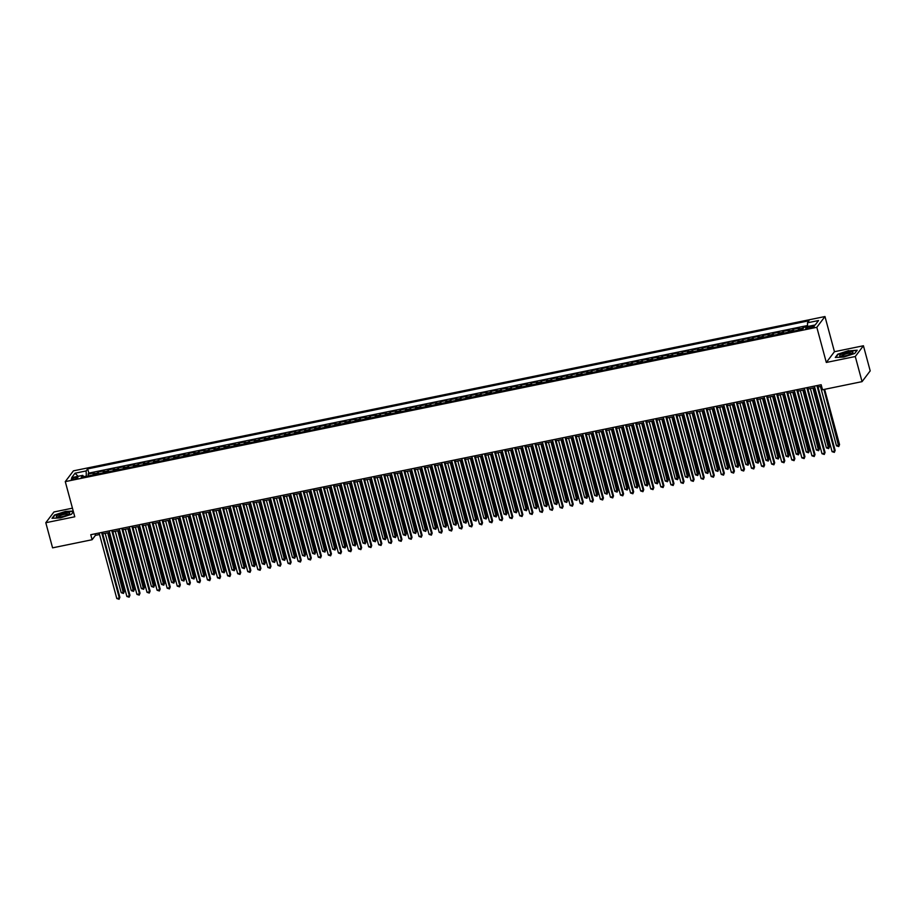 <?xml version="1.0" encoding="UTF-8"?>
<svg xmlns="http://www.w3.org/2000/svg" width="916" height="916" viewBox="0 0 916 916"><rect width="100%" height="100%" fill="white"/><g stroke="black" fill="none" stroke-linecap="round" stroke-linejoin="round"><path stroke-width="1.37" d="M73.887 479.24A3.412 0.744 -15.1 0 0 77.883 477.419A3.412 0.744 -15.1 0 0 75.295 477.373A3.412 0.744 -15.1 0 0 71.299 479.194A3.412 0.744 -15.1 0 0 73.887 479.24M72.444 508.174L53.941 511.975L45.8 522.727L52.578 547.848L92.115 539.73L95.424 535.368L99.523 534.532M824.972 316.535L73.417 470.858L65.276 481.621L816.82 327.298L824.972 316.535L834.453 351.71L826.312 362.461L855.281 356.519L863.422 345.756L834.453 351.71M863.422 345.756L870.2 370.877L862.059 381.64L855.281 356.519M807.591 326.336L803.355 327.207L803.561 327.962M798.237 330.161A4.259 1.122 -101.6 0 1 798.523 329.096L799.325 328.043L793.279 329.279L793.76 331.077M788.161 332.222A4.259 1.122 78.4 0 1 788.447 331.168L789.248 330.103L783.203 331.352L783.695 333.138M778.085 334.294A4.259 1.122 78.4 0 1 778.371 333.241L779.173 332.176L773.127 333.413L773.619 335.21M768.009 336.367A4.259 1.122 78.4 0 1 768.295 335.302L769.108 334.248L763.062 335.485L763.543 337.283M757.933 338.428A4.259 1.122 78.4 0 1 758.23 337.374L759.032 336.309L752.986 337.557L753.467 339.344M747.857 340.5A4.259 1.122 78.4 0 1 748.154 339.447L748.956 338.382L742.91 339.618L743.391 341.416M737.781 342.573A4.259 1.122 78.4 0 1 738.078 341.508L738.88 340.454L732.834 341.691L733.315 343.489M727.716 344.634A4.259 1.122 78.4 0 1 728.002 343.58L728.804 342.515L722.758 343.763L723.239 345.55M717.64 346.706A4.259 1.122 78.4 0 1 717.926 345.653L718.728 344.588L712.682 345.824L713.175 347.622M707.564 348.778A4.259 1.122 78.4 0 1 707.85 347.714L708.652 346.66L702.606 347.897L703.099 349.694M697.488 350.839A4.259 1.122 78.4 0 1 697.774 349.786L698.587 348.721L692.542 349.969L693.023 351.755M687.412 352.912A4.259 1.122 78.4 0 1 687.71 351.858L688.511 350.794L682.466 352.03L682.947 353.828M677.336 354.984A4.259 1.122 78.4 0 1 677.634 353.92L678.435 352.866L672.39 354.103L672.871 355.9M667.26 357.045A4.259 1.122 78.4 0 1 667.558 355.992L668.359 354.927L662.314 356.175L662.795 357.961M657.196 359.118A4.259 1.122 78.4 0 1 657.482 358.064L658.283 357L652.238 358.236L652.719 360.034M647.12 361.19A4.259 1.122 78.4 0 1 647.406 360.125L648.207 359.072L642.162 360.309L642.654 362.106M637.044 363.251A4.259 1.122 78.4 0 1 637.33 362.198L638.131 361.133L632.086 362.381L632.578 364.167M626.968 365.324A4.259 1.122 78.4 0 1 627.254 364.27L628.067 363.205L622.021 364.442L622.502 366.24M616.892 367.396A4.259 1.122 78.4 0 1 617.178 366.331L617.991 365.278L611.945 366.515L612.426 368.312M606.816 369.457A4.259 1.122 78.4 0 1 607.113 368.404L607.915 367.339L601.869 368.587L602.35 370.373M596.74 371.53A4.259 1.122 78.4 0 1 597.037 370.476L597.839 369.411L591.793 370.648L592.274 372.446M586.675 373.602A4.259 1.122 78.4 0 1 586.961 372.537L587.763 371.484L581.717 372.72L582.198 374.518M576.599 375.663A4.259 1.122 78.4 0 1 576.885 374.61L577.687 373.545L571.641 374.793L572.134 376.579M566.523 377.736A4.259 1.122 78.4 0 1 566.809 376.682L567.611 375.617L561.565 376.854L562.058 378.651M556.447 379.808A4.259 1.122 78.4 0 1 556.733 378.743L557.546 377.69L551.501 378.926L551.982 380.724M546.371 381.869A4.259 1.122 78.4 0 1 546.657 380.816L547.47 379.751L541.425 380.999L541.906 382.785M536.295 383.941A4.259 1.122 78.4 0 1 536.593 382.888L537.394 381.823L531.349 383.06L531.83 384.857M526.219 386.014A4.259 1.122 78.4 0 1 526.517 384.949L527.318 383.896L521.273 385.132L521.754 386.93M516.155 388.075A4.259 1.122 78.4 0 1 516.441 387.021L517.242 385.957L511.197 387.205L511.678 388.991M506.079 390.147A4.259 1.122 78.4 0 1 506.365 389.094L507.166 388.029L501.121 389.266L501.613 391.063M496.003 392.22A4.259 1.122 78.4 0 1 496.289 391.155L497.09 390.101L491.045 391.338L491.537 393.136M485.927 394.281A4.259 1.122 78.4 0 1 486.213 393.227L487.026 392.163L480.98 393.411L481.461 395.197M475.851 396.353A4.259 1.122 78.4 0 1 476.137 395.3L476.95 394.235L470.904 395.472L471.385 397.269M465.775 398.426A4.259 1.122 78.4 0 1 466.072 397.361L466.874 396.307L460.828 397.544L461.309 399.342M455.699 400.487A4.259 1.122 78.4 0 1 455.996 399.433L456.798 398.368L450.752 399.616L451.233 401.403M445.634 402.559A4.259 1.122 78.4 0 1 445.92 401.506L446.722 400.441L440.676 401.677L441.157 403.475M435.558 404.632A4.259 1.122 78.4 0 1 435.844 403.567L436.646 402.513L430.6 403.75L431.093 405.548M425.482 406.693A4.259 1.122 78.4 0 1 425.768 405.639L426.57 404.574L420.524 405.822L421.017 407.609M415.406 408.765A4.259 1.122 78.4 0 1 415.692 407.712L416.505 406.647L410.46 407.883L410.94 409.681M405.33 410.837A4.259 1.122 78.4 0 1 405.616 409.773L406.429 408.719L400.384 409.956L400.865 411.753M395.254 412.898A4.259 1.122 78.4 0 1 395.552 411.845L396.353 410.78L390.308 412.028L390.788 413.814M385.178 414.971A4.259 1.122 78.4 0 1 385.476 413.918L386.277 412.853L380.232 414.089L380.713 415.887M375.113 417.043A4.259 1.122 78.4 0 1 375.4 415.978L376.201 414.925L370.156 416.162L370.637 417.959M365.037 419.104A4.259 1.122 78.4 0 1 365.324 418.051L366.125 416.986L360.08 418.234L360.572 420.02M354.961 421.177A4.259 1.122 78.4 0 1 355.248 420.123L356.049 419.059L350.004 420.295L350.496 422.093M344.885 423.249A4.259 1.122 78.4 0 1 345.172 422.184L345.985 421.131L339.939 422.368L340.42 424.165M334.809 425.31A4.259 1.122 78.4 0 1 335.096 424.257L335.909 423.192L329.863 424.44L330.344 426.226M324.733 427.383A4.259 1.122 78.4 0 1 325.031 426.329L325.833 425.264L319.787 426.501L320.268 428.299M314.657 429.455A4.259 1.122 78.4 0 1 314.955 428.39L315.757 427.337L309.711 428.574L310.192 430.371M304.593 431.516A4.259 1.122 78.4 0 1 304.879 430.463L305.681 429.398L299.635 430.646L300.116 432.432M294.517 433.589A4.259 1.122 78.4 0 1 294.803 432.535L295.605 431.47L289.559 432.707L290.051 434.505M284.441 435.661A4.259 1.122 78.4 0 1 284.727 434.596L285.529 433.543L279.483 434.779L279.975 436.577M274.365 437.722A4.259 1.122 78.4 0 1 274.651 436.669L275.464 435.604L269.418 436.852L269.899 438.638M264.289 439.795A4.259 1.122 78.4 0 1 264.575 438.741L265.388 437.676L259.343 438.913L259.823 440.71M254.213 441.867A4.259 1.122 78.4 0 1 254.511 440.802L255.312 439.749L249.266 440.985L249.747 442.783M244.137 443.928A4.259 1.122 78.4 0 1 244.435 442.875L245.236 441.81L239.191 443.058L239.671 444.844M234.072 446A4.259 1.122 78.4 0 1 234.359 444.947L235.16 443.882L229.114 445.119L229.595 446.916M223.996 448.073A4.259 1.122 78.4 0 1 224.283 447.008L225.084 445.955L219.039 447.191L219.531 448.989M213.92 450.134A4.259 1.122 78.4 0 1 214.207 449.08L215.008 448.016L208.963 449.264L209.455 451.05M203.844 452.206A4.259 1.122 78.4 0 1 204.131 451.153L204.944 450.088L198.898 451.325L199.379 453.122M193.768 454.279A4.259 1.122 78.4 0 1 194.055 453.214L194.868 452.16L188.822 453.397L189.303 455.195M183.692 456.34A4.259 1.122 78.4 0 1 183.99 455.286L184.792 454.221L178.746 455.47L179.227 457.256M173.616 458.412A4.259 1.122 78.4 0 1 173.914 457.359L174.716 456.294L168.67 457.531L169.151 459.328M163.552 460.485A4.259 1.122 78.4 0 1 163.838 459.42L164.64 458.366L158.594 459.603L159.075 461.401M153.476 462.546A4.259 1.122 78.4 0 1 153.762 461.492L154.564 460.427L148.518 461.675L149.01 463.462M143.4 464.618A4.259 1.122 78.4 0 1 143.686 463.565L144.488 462.5L138.442 463.736L138.934 465.534M133.324 466.691A4.259 1.122 78.4 0 1 133.61 465.626L134.423 464.572L128.377 465.809L128.858 467.607M123.248 468.752A4.259 1.122 78.4 0 1 123.534 467.698L124.347 466.633L118.301 467.881L118.782 469.668M113.172 470.824A4.259 1.122 78.4 0 1 113.469 469.771L114.271 468.706L108.225 469.942L108.706 471.74M103.096 472.896A4.259 1.122 78.4 0 1 103.394 471.832L104.195 470.778L98.149 472.015L98.63 473.812M862.059 381.64L822.511 389.758L821.16 384.731L90.764 534.704L92.115 539.73M811.805 326.165L809.595 326.623A3.309 0.721 -15.1 0 0 805.714 328.386A3.309 0.721 -15.1 0 0 808.233 328.42L810.442 327.962A3.309 0.721 -15.1 0 0 814.313 326.21A3.309 0.721 -15.1 0 0 811.805 326.165L812.171 327.504M83.825 476.847L82.784 475.347L81.249 477.385L802.565 329.268L804.111 327.23L815.194 324.951L818.538 320.531L807.454 322.81L809 320.772L87.673 468.889L86.138 470.927L86.333 476.102L83.688 476.652M82.784 475.347L71.7 477.625L75.055 473.206L86.138 470.927M802.267 329.325A4.259 1.122 -101.6 0 1 802.553 328.272L803.355 327.207M807.568 325.524L88.818 473.114L88.073 474.087L88.554 475.873M93.031 474.957A4.259 1.122 78.4 0 1 93.317 473.904L94.119 472.839L88.073 474.087M97.062 474.133A4.259 1.122 -101.6 0 1 97.348 473.08L98.149 472.015M107.126 472.061A4.259 1.122 -101.6 0 1 107.424 471.007L108.225 469.942M117.202 470A4.259 1.122 -101.6 0 1 117.5 468.935L118.301 467.881M127.278 467.927A4.259 1.122 -101.6 0 1 127.564 466.874L128.377 465.809M137.354 465.855A4.259 1.122 -101.6 0 1 137.64 464.801L138.442 463.736M147.43 463.794A4.259 1.122 -101.6 0 1 147.716 462.729L148.518 461.675M157.506 461.721A4.259 1.122 -101.6 0 1 157.792 460.668L158.594 459.603M167.582 459.649A4.259 1.122 -101.6 0 1 167.868 458.595L168.67 457.531M177.647 457.588A4.259 1.122 -101.6 0 1 177.944 456.523L178.746 455.47M187.723 455.515A4.259 1.122 -101.6 0 1 188.02 454.462L188.822 453.397M197.799 453.443A4.259 1.122 -101.6 0 1 198.085 452.39L198.898 451.325M207.875 451.382A4.259 1.122 -101.6 0 1 208.161 450.317L208.963 449.264M217.951 449.309A4.259 1.122 -101.6 0 1 218.237 448.256L219.039 447.191M228.027 447.237A4.259 1.122 -101.6 0 1 228.313 446.184L229.114 445.119M238.103 445.176A4.259 1.122 -101.6 0 1 238.389 444.111L239.191 443.058M248.167 443.104A4.259 1.122 -101.6 0 1 248.465 442.05L249.266 440.985M258.243 441.031A4.259 1.122 -101.6 0 1 258.541 439.978L259.343 438.913M268.319 438.97A4.259 1.122 -101.6 0 1 268.606 437.905L269.418 436.852M278.395 436.898A4.259 1.122 -101.6 0 1 278.682 435.844L279.483 434.779M288.471 434.825A4.259 1.122 -101.6 0 1 288.758 433.772L289.559 432.707M298.547 432.764A4.259 1.122 -101.6 0 1 298.834 431.699L299.635 430.646M308.623 430.692A4.259 1.122 -101.6 0 1 308.91 429.638L309.711 428.574M318.688 428.619A4.259 1.122 -101.6 0 1 318.986 427.566L319.787 426.501M328.764 426.558A4.259 1.122 -101.6 0 1 329.062 425.493L329.863 424.44M338.84 424.486A4.259 1.122 -101.6 0 1 339.126 423.432L339.939 422.368M348.916 422.413A4.259 1.122 -101.6 0 1 349.202 421.36L350.004 420.295M358.992 420.352A4.259 1.122 -101.6 0 1 359.278 419.288L360.08 418.234M369.068 418.28A4.259 1.122 -101.6 0 1 369.354 417.227L370.156 416.162M379.144 416.207A4.259 1.122 -101.6 0 1 379.43 415.154L380.232 414.089M389.208 414.147A4.259 1.122 -101.6 0 1 389.506 413.082L390.308 412.028M399.284 412.074A4.259 1.122 -101.6 0 1 399.582 411.021L400.384 409.956M409.36 410.002A4.259 1.122 -101.6 0 1 409.647 408.948L410.46 407.883M419.436 407.941A4.259 1.122 -101.6 0 1 419.723 406.876L420.524 405.822M429.512 405.868A4.259 1.122 -101.6 0 1 429.799 404.815L430.6 403.75M439.588 403.796A4.259 1.122 -101.6 0 1 439.875 402.742L440.676 401.677M449.664 401.735A4.259 1.122 -101.6 0 1 449.951 400.67L450.752 399.616M459.729 399.662A4.259 1.122 -101.6 0 1 460.027 398.609L460.828 397.544M469.805 397.59A4.259 1.122 -101.6 0 1 470.103 396.536L470.904 395.472M479.881 395.529A4.259 1.122 -101.6 0 1 480.167 394.464L480.98 393.411M489.957 393.456A4.259 1.122 -101.6 0 1 490.243 392.403L491.045 391.338M500.033 391.384A4.259 1.122 -101.6 0 1 500.319 390.33L501.121 389.266M510.109 389.323A4.259 1.122 -101.6 0 1 510.395 388.258L511.197 387.205M520.185 387.25A4.259 1.122 -101.6 0 1 520.471 386.197L521.273 385.132M530.25 385.178A4.259 1.122 -101.6 0 1 530.547 384.125L531.349 383.06M540.326 383.117A4.259 1.122 -101.6 0 1 540.623 382.052L541.425 380.999M550.401 381.045A4.259 1.122 -101.6 0 1 550.688 379.991L551.501 378.926M560.477 378.972A4.259 1.122 -101.6 0 1 560.764 377.919L561.565 376.854M570.553 376.911A4.259 1.122 -101.6 0 1 570.84 375.846L571.641 374.793M580.63 374.839A4.259 1.122 -101.6 0 1 580.916 373.785L581.717 372.72M590.706 372.766A4.259 1.122 -101.6 0 1 590.992 371.713L591.793 370.648M600.77 370.705A4.259 1.122 -101.6 0 1 601.068 369.64L601.869 368.587M610.846 368.633A4.259 1.122 -101.6 0 1 611.144 367.579L611.945 366.515M620.922 366.56A4.259 1.122 -101.6 0 1 621.208 365.507L622.021 364.442M630.998 364.499A4.259 1.122 -101.6 0 1 631.284 363.434L632.086 362.381M641.074 362.427A4.259 1.122 -101.6 0 1 641.36 361.373L642.162 360.309M651.15 360.354A4.259 1.122 -101.6 0 1 651.436 359.301L652.238 358.236M661.226 358.293A4.259 1.122 -101.6 0 1 661.512 357.229L662.314 356.175M671.291 356.221A4.259 1.122 -101.6 0 1 671.588 355.168L672.39 354.103M681.367 354.149A4.259 1.122 -101.6 0 1 681.664 353.095L682.466 352.03M691.443 352.087A4.259 1.122 -101.6 0 1 691.729 351.023L692.542 349.969M701.519 350.015A4.259 1.122 -101.6 0 1 701.805 348.962L702.606 347.897M711.595 347.943A4.259 1.122 -101.6 0 1 711.881 346.889L712.682 345.824M721.671 345.882A4.259 1.122 -101.6 0 1 721.957 344.817L722.758 343.763M731.747 343.809A4.259 1.122 -101.6 0 1 732.033 342.756L732.834 341.691M741.811 341.737A4.259 1.122 -101.6 0 1 742.109 340.683L742.91 339.618M751.887 339.676A4.259 1.122 -101.6 0 1 752.185 338.611L752.986 337.557M761.963 337.603A4.259 1.122 -101.6 0 1 762.249 336.55L763.062 335.485M772.039 335.531A4.259 1.122 -101.6 0 1 772.325 334.477L773.127 333.413M782.115 333.47A4.259 1.122 -101.6 0 1 782.401 332.405L783.203 331.352M792.191 331.397A4.259 1.122 -101.6 0 1 792.477 330.344L793.279 329.279M45.8 522.727L74.769 516.784L65.276 481.621M826.312 362.461L816.82 327.298M102.752 533.868L109.599 532.459M112.828 531.795L119.675 530.387M122.904 529.734L129.751 528.326M132.98 527.662L139.827 526.253M143.045 525.589L149.903 524.181M153.121 523.528L159.968 522.12M163.197 521.456L170.044 520.048M173.273 519.383L180.12 517.975M183.349 517.322L190.196 515.914M193.425 515.25L200.272 513.842M203.501 513.178L210.348 511.769M213.565 511.117L220.424 509.708M223.641 509.044L230.489 507.636M233.717 506.972L240.565 505.563M243.793 504.899L250.641 503.502M253.869 502.838L260.716 501.43M263.945 500.766L270.793 499.357M274.021 498.693L280.869 497.296M284.086 496.632L290.945 495.224M294.162 494.56L301.009 493.151M304.238 492.487L311.085 491.09M314.314 490.426L321.161 489.018M324.39 488.354L331.237 486.946M334.466 486.281L341.313 484.885M344.542 484.22L351.389 482.812M354.606 482.148L361.465 480.74M364.683 480.076L371.53 478.679M374.759 478.015L381.606 476.606M384.835 475.942L391.682 474.534M394.91 473.87L401.758 472.473M404.986 471.809L411.834 470.4M415.062 469.736L421.91 468.328M425.127 467.664L431.986 466.267M435.203 465.603L442.05 464.194M445.279 463.53L452.126 462.122M455.355 461.458L462.202 460.061M465.431 459.397L472.278 457.989M475.507 457.324L482.354 455.916M485.583 455.252L492.43 453.855M495.648 453.191L502.506 451.783M505.724 451.119L512.571 449.71M515.8 449.046L522.647 447.649M525.876 446.985L532.723 445.577M535.952 444.913L542.799 443.504M546.028 442.84L552.875 441.443M556.104 440.779L562.951 439.371M566.168 438.707L573.027 437.298M576.244 436.634L583.091 435.237M586.32 434.573L593.167 433.165M596.396 432.501L603.243 431.093M606.472 430.428L613.319 429.031M616.548 428.367L623.395 426.959M626.624 426.295L633.471 424.887M636.689 424.223L643.547 422.826M646.765 422.161L653.612 420.753M656.841 420.089L663.688 418.681M666.917 418.017L673.764 416.62M676.993 415.956L683.84 414.547M687.069 413.883L693.916 412.475M697.145 411.811L703.992 410.414M707.209 409.75L714.068 408.341M717.285 407.677L724.132 406.269M727.361 405.605L734.208 404.208M737.437 403.544L744.284 402.135M747.513 401.471L754.36 400.063M757.589 399.399L764.436 398.002M767.665 397.338L774.512 395.93M777.73 395.265L784.588 393.857M787.806 393.193L794.653 391.796M797.882 391.132L804.729 389.724M807.958 389.06L814.805 387.651M818.034 386.987L821.572 386.266M95.012 533.833L95.424 535.368M807.603 326.508L807.454 322.81M88.818 473.114L87.673 468.889M75.055 473.206L78.078 476.309M848.708 350.588L837.762 354.206L835.3 357.446L843.796 357.068L854.743 353.45L857.204 350.21L848.788 350.885M73.223 511.082L65.425 511.426L54.479 515.044L52.017 518.284L60.513 517.906L71.459 514.288L73.406 511.735M816.912 385.602L834.591 451.141L832.072 451.657L814.393 386.117M817.622 385.453L835.14 450.409L834.35 452.378L832.072 451.657M835.14 450.409L834.35 452.378M820.461 386.495L836.48 445.84L839.548 444.592L824.629 389.323M839.548 444.592L838.758 446.561L823.931 389.46M838.758 446.561L836.48 445.84M844.873 355.923A6.927 1.511 -15.1 0 0 852.636 352.923A6.927 1.511 -15.1 0 0 847.735 352.133A6.927 1.511 -15.1 0 0 841.037 354.412A6.927 1.511 -15.1 0 0 840.281 356.255A6.927 1.511 -15.1 0 0 844.873 355.923M851.628 353.61A5.244 1.145 -15.1 0 0 851.617 353.576A5.244 1.145 -15.1 0 0 847.632 353.519A5.244 1.145 -15.1 0 0 841.483 356.313A5.244 1.145 -15.1 0 0 841.495 356.347M835.781 357.423L838.071 354.389L848.685 350.885L856.918 350.53L854.685 353.473M67.979 514.643A6.927 1.511 -15.1 0 0 69.353 513.761A6.927 1.511 -15.1 0 0 66.456 512.651A6.927 1.511 -15.1 0 0 58.063 515.09A6.927 1.511 -15.1 0 0 56.998 517.093A6.927 1.511 -15.1 0 0 67.979 514.643M68.345 514.448A5.244 1.145 -15.1 0 0 68.334 514.414A5.244 1.145 -15.1 0 0 64.967 514.231A5.244 1.145 -15.1 0 0 59.517 515.948A5.244 1.145 -15.1 0 0 58.2 517.151A5.244 1.145 -15.1 0 0 58.212 517.185M52.498 518.261L54.788 515.227L65.402 511.723L73.303 511.38M73.383 511.689L71.402 514.311M806.836 387.674L824.514 453.202L821.995 453.718L804.317 388.189M807.546 387.525L825.064 452.481L824.285 454.45L821.995 453.718M825.064 452.481L824.285 454.45M796.76 389.735L814.45 455.275L811.931 455.79L794.241 390.262M797.47 389.598L815 454.542L814.21 456.523L811.931 455.79M815 454.542L814.21 456.523M786.684 391.808L804.374 457.347L801.855 457.863L784.165 392.323M787.394 391.659L804.924 456.615L804.133 458.584L801.855 457.863M804.924 456.615L804.133 458.584M776.619 393.88L794.298 459.408L791.779 459.924L774.1 394.395M777.318 393.731L794.848 458.687L794.058 460.656L791.779 459.924M794.848 458.687L794.058 460.656M810.385 388.567L826.404 447.913L829.472 446.665L813.614 387.903M829.472 446.665L828.682 448.634L812.904 388.04M828.682 448.634L826.404 447.913M800.321 390.628L816.328 449.974L818.847 449.458L819.396 448.737L803.538 389.964M819.396 448.737L818.606 450.706L802.84 390.113M818.606 450.706L816.328 449.974M790.245 392.701L806.252 452.046L808.771 451.531L809.32 450.798L793.474 392.037M809.32 450.798L808.53 452.767L792.764 392.185M808.53 452.767L806.252 452.046M780.169 394.773L796.176 454.118L799.244 452.87L783.398 394.109M799.244 452.87L798.466 454.84L782.688 394.246M798.466 454.84L796.176 454.118M766.543 395.941L784.222 461.481L781.703 461.996L764.024 396.468M767.242 395.804L784.772 460.748L783.982 462.729L781.703 461.996M784.772 460.748L783.982 462.729M770.093 396.834L786.111 456.179L788.63 455.664L789.18 454.943L773.322 396.17M789.18 454.943L788.39 456.912L772.612 396.319M788.39 456.912L786.111 456.179M756.467 398.013L774.146 463.553L771.627 464.069L753.948 398.529M757.177 397.865L774.696 462.82L773.905 464.79L771.627 464.069M774.696 462.82L773.905 464.79M760.017 398.907L776.035 458.252L778.554 457.737L779.104 457.004L763.246 398.242M779.104 457.004L778.314 458.973L762.536 398.391M778.314 458.973L776.035 458.252M746.391 400.086L764.07 465.614L761.551 466.13L743.872 400.601M747.101 399.937L764.62 464.893L763.83 466.862L761.551 466.13M764.62 464.893L763.83 466.862M749.941 400.979L765.959 460.324L769.028 459.076L753.17 400.315M769.028 459.076L768.238 461.046L752.46 400.452M768.238 461.046L765.959 460.324M736.315 402.147L753.994 467.687L751.475 468.202L733.796 402.674M737.025 402.01L754.544 466.954L753.765 468.935L751.475 468.202M754.544 466.954L753.765 468.935M739.865 403.04L755.883 462.385L758.402 461.87L758.952 461.149L743.094 402.376M758.952 461.149L758.162 463.118L742.384 402.525M758.162 463.118L755.883 462.385M726.239 404.219L743.929 469.759L741.41 470.274L723.72 404.735M726.949 404.07L744.479 469.026L743.689 470.996L741.41 470.274M744.479 469.026L743.689 470.996M729.8 405.112L745.807 464.458L748.326 463.943L748.876 463.21L733.018 404.448M748.876 463.21L748.086 465.179L732.319 404.597M748.086 465.179L745.807 464.458M716.163 406.292L733.853 471.82L731.334 472.335L713.644 406.807M716.873 406.143L734.403 471.099L733.613 473.068L731.334 472.335M734.403 471.099L733.613 473.068M719.724 407.185L735.731 466.53L738.8 465.282L722.953 406.521M738.8 465.282L738.01 467.252L722.243 406.658M738.01 467.252L735.731 466.53M706.099 408.353L723.777 473.893L721.258 474.408L703.58 408.88M706.797 408.215L724.327 473.16L723.537 475.141L721.258 474.408M724.327 473.16L723.537 475.141M709.648 409.246L725.655 468.591L728.174 468.076L728.724 467.355L712.877 408.582M728.724 467.355L727.945 469.324L712.167 408.731M727.945 469.324L725.655 468.591M696.023 410.425L713.701 475.965L711.182 476.48L693.504 410.94M696.721 410.276L714.251 475.232L713.461 477.202L711.182 476.48M714.251 475.232L713.461 477.202M699.572 411.318L715.591 470.664L718.11 470.148L718.659 469.416L702.801 410.654M718.659 469.416L717.869 471.385L702.091 410.803M717.869 471.385L715.591 470.664M685.947 412.498L703.625 478.026L701.106 478.541L683.428 413.013M686.657 412.349L704.175 477.305L703.385 479.274L701.106 478.541M704.175 477.305L703.385 479.274M689.496 413.391L705.515 472.736L708.583 471.488L692.725 412.727M708.583 471.488L707.793 473.457L692.015 412.864M707.793 473.457L705.515 472.736M675.871 414.559L693.549 480.099L691.03 480.614L673.352 415.085M676.581 414.421L694.099 479.366L693.309 481.347L691.03 480.614M694.099 479.366L693.309 481.347M679.42 415.452L695.439 474.797L697.958 474.282L698.507 473.561L682.649 414.788M698.507 473.561L697.717 475.53L681.939 414.937M697.717 475.53L695.439 474.797M665.795 416.631L683.473 482.171L680.954 482.686L663.276 417.146M666.505 416.482L684.023 481.438L683.244 483.408L680.954 482.686M684.023 481.438L683.244 483.408M669.344 417.524L685.363 476.87L687.882 476.354L688.431 475.622L672.573 416.86M688.431 475.622L687.641 477.591L671.863 417.009M687.641 477.591L685.363 476.87M655.719 418.704L673.409 484.232L670.89 484.747L653.2 419.219M656.428 418.555L673.958 483.511L673.168 485.48L670.89 484.747M673.958 483.511L673.168 485.48M659.28 419.597L675.287 478.942L678.355 477.694L662.497 418.933M678.355 477.694L677.565 479.663L661.799 419.07M677.565 479.663L675.287 478.942M645.643 420.765L663.333 486.304L660.814 486.82L643.124 421.291M646.352 420.627L663.882 485.572L663.092 487.552L660.814 486.82M663.882 485.572L663.092 487.552M649.204 421.658L665.211 481.003L667.73 480.488L668.279 479.766L652.432 420.994M668.279 479.766L667.489 481.736L651.723 421.142M667.489 481.736L665.211 481.003M635.567 422.837L653.257 488.377L650.738 488.892L633.059 423.352M636.277 422.688L653.806 487.644L653.016 489.613L650.738 488.892M653.806 487.644L653.016 489.613M639.128 423.73L655.135 483.075L657.654 482.56L658.203 481.827L642.356 423.066M658.203 481.827L657.425 483.797L641.647 423.215M657.425 483.797L655.135 483.075M625.502 424.91L643.181 490.438L640.662 490.953L622.983 425.425M626.201 424.761L643.73 489.716L642.94 491.686L640.662 490.953M643.73 489.716L642.94 491.686M629.052 425.803L645.07 485.148L648.139 483.9L632.28 425.139M648.139 483.9L647.349 485.869L631.571 425.276M647.349 485.869L645.07 485.148M615.426 426.97L633.105 492.51L630.586 493.026L612.907 427.497M616.136 426.833L633.654 491.778L632.864 493.758L630.586 493.026M633.654 491.778L632.864 493.758M618.976 427.864L634.994 487.209L637.513 486.694L638.063 485.972L622.204 427.2M638.063 485.972L637.273 487.942L621.495 427.348M637.273 487.942L634.994 487.209M605.35 429.043L623.029 494.583L620.51 495.098L602.831 429.558M606.06 428.894L623.578 493.85L622.788 495.819L620.51 495.098M623.578 493.85L622.788 495.819M608.9 429.936L624.918 489.281L627.437 488.766L627.987 488.033L612.128 429.272M627.987 488.033L627.197 490.003L611.419 429.421M627.197 490.003L624.918 489.281M595.274 431.115L612.953 496.644L610.434 497.159L592.755 431.631M595.984 430.967L613.502 495.922L612.724 497.892L610.434 497.159M613.502 495.922L612.724 497.892M598.824 432.009L614.842 491.354L617.911 490.106L602.052 431.344M617.911 490.106L617.121 492.075L601.343 431.482M617.121 492.075L614.842 491.354M585.198 433.176L602.888 498.716L600.369 499.231L582.679 433.703M585.908 433.039L603.438 497.983L602.648 499.964L600.369 499.231M603.438 497.983L602.648 499.964M588.759 434.07L604.766 493.415L607.285 492.9L607.835 492.178L591.976 433.405M607.835 492.178L607.045 494.148L591.278 433.554M607.045 494.148L604.766 493.415M575.122 435.249L592.812 500.789L590.293 501.304L572.603 435.764M575.832 435.1L593.362 500.056L592.572 502.025L590.293 501.304M593.362 500.056L592.572 502.025M578.683 436.142L594.69 495.487L597.209 494.972L597.759 494.239L581.912 435.478M597.759 494.239L596.969 496.209L581.202 435.627M596.969 496.209L594.69 495.487M565.046 437.321L582.736 502.85L580.217 503.365L562.538 437.837M565.756 437.172L583.286 502.128L582.496 504.098L580.217 503.365M583.286 502.128L582.496 504.098M568.607 438.214L584.614 497.56L587.683 496.312L571.836 437.55M587.683 496.312L586.904 498.281L571.126 437.688M586.904 498.281L584.614 497.56M554.981 439.382L572.66 504.922L570.141 505.437L552.462 439.909M555.68 439.245L573.21 504.189L572.42 506.17L570.141 505.437M573.21 504.189L572.42 506.17M558.531 440.275L574.55 499.621L577.069 499.106L577.618 498.384L561.76 439.611M577.618 498.384L576.828 500.354L561.05 439.76M576.828 500.354L574.55 499.621M544.905 441.455L562.584 506.995L560.065 507.51L542.386 441.97M545.615 441.306L563.134 506.262L562.344 508.231L560.065 507.51M563.134 506.262L562.344 508.231M548.455 442.348L564.474 501.693L566.993 501.178L567.542 500.445L551.684 441.684M567.542 500.445L566.752 502.415L550.974 441.833M566.752 502.415L564.474 501.693M534.83 443.527L552.508 509.056L549.989 509.571L532.31 444.042M535.539 443.378L553.058 508.334L552.268 510.304L549.989 509.571M553.058 508.334L552.268 510.304M538.379 444.42L554.398 503.766L557.466 502.518L541.608 443.756M557.466 502.518L556.676 504.487L540.898 443.894M556.676 504.487L554.398 503.766M524.754 445.588L542.432 511.128L539.913 511.643L522.235 446.115M525.463 445.451L542.982 510.395L542.203 512.376L539.913 511.643M542.982 510.395L542.203 512.376M528.303 446.481L544.322 505.827L546.841 505.311L547.39 504.59L531.532 445.817M547.39 504.59L546.6 506.559L530.822 445.966M546.6 506.559L544.322 505.827M514.678 447.661L532.368 513.2L529.849 513.716L512.159 448.176M515.387 447.512L532.917 512.468L532.127 514.437L529.849 513.716M532.917 512.468L532.127 514.437M518.238 448.554L534.246 507.899L536.765 507.384L537.314 506.651L521.456 447.89M537.314 506.651L536.524 508.62L520.757 448.038M536.524 508.62L534.246 507.899M504.601 449.733L522.292 515.261L519.773 515.777L502.082 450.248M505.311 449.584L522.841 514.54L522.051 516.51L519.773 515.777M522.841 514.54L522.051 516.51M508.162 450.626L524.17 509.972L527.238 508.724L511.38 449.962M527.238 508.724L526.448 510.693L510.681 450.1M526.448 510.693L524.17 509.972M494.525 451.794L512.216 517.334L509.697 517.849L492.018 452.321M495.235 451.657L512.765 516.601L511.975 518.582L509.697 517.849M512.765 516.601L511.975 518.582M498.086 452.687L514.094 512.033L516.613 511.517L517.162 510.796L501.315 452.023M517.162 510.796L516.384 512.765L500.605 452.172M516.384 512.765L514.094 512.033M484.461 453.867L502.14 519.406L499.621 519.922L481.942 454.382M485.159 453.718L502.689 518.674L501.899 520.643L499.621 519.922M502.689 518.674L501.899 520.643M488.01 454.76L504.029 514.105L506.548 513.59L507.098 512.857L491.239 454.096M507.098 512.857L506.308 514.826L490.529 454.244M506.308 514.826L504.029 514.105M474.385 455.939L492.064 521.467L489.545 521.983L471.866 456.454M475.095 455.79L492.613 520.746L491.823 522.715L489.545 521.983M492.613 520.746L491.823 522.715M477.934 456.832L493.953 516.177L497.022 514.929L481.163 456.168M497.022 514.929L496.232 516.899L480.453 456.305M496.232 516.899L493.953 516.177M464.309 458L481.988 523.54L479.469 524.055L461.79 458.527M465.019 457.863L482.537 522.807L481.747 524.788L479.469 524.055M482.537 522.807L481.747 524.788M467.858 458.893L483.877 518.238L486.396 517.723L486.946 517.002L471.087 458.229M486.946 517.002L486.156 518.971L470.377 458.378M486.156 518.971L483.877 518.238M454.233 460.072L471.912 525.612L469.393 526.128L451.714 460.588M454.943 459.924L472.461 524.879L471.683 526.849L469.393 526.128M472.461 524.879L471.683 526.849M457.782 460.966L473.801 520.311L476.32 519.796L476.87 519.063L461.011 460.301M476.87 519.063L476.08 521.032L460.301 460.45M476.08 521.032L473.801 520.311M444.157 462.145L461.847 527.673L459.328 528.188L441.638 462.66M444.867 461.996L462.397 526.952L461.607 528.921L459.328 528.188M462.397 526.952L461.607 528.921M447.718 463.038L463.725 522.383L466.794 521.135L450.935 462.374M466.794 521.135L466.004 523.105L450.237 462.511M466.004 523.105L463.725 522.383M434.081 464.206L451.771 529.746L449.252 530.261L431.562 464.733M434.791 464.069L452.321 529.013L451.531 530.994L449.252 530.261M452.321 529.013L451.531 530.994M437.642 465.099L453.649 524.444L456.168 523.929L456.718 523.208L440.859 464.435M456.718 523.208L455.928 525.177L440.161 464.584M455.928 525.177L453.649 524.444M424.005 466.278L441.695 531.818L439.176 532.333L421.497 466.794M424.715 466.13L442.245 531.085L441.455 533.055L439.176 532.333M442.245 531.085L441.455 533.055M427.566 467.171L443.573 526.517L446.092 526.002L446.642 525.269L430.795 466.507M446.642 525.269L445.863 527.238L430.085 466.656M445.863 527.238L443.573 526.517M413.94 468.351L431.619 533.879L429.1 534.394L411.421 468.866M414.639 468.202L432.169 533.158L431.379 535.127L429.1 534.394M432.169 533.158L431.379 535.127M417.49 469.244L433.508 528.589L436.577 527.341L420.719 468.58M436.577 527.341L435.787 529.311L420.009 468.717M435.787 529.311L433.508 528.589M403.864 470.412L421.543 535.952L419.024 536.467L401.345 470.939M404.574 470.274L422.093 535.219L421.303 537.2L419.024 536.467M422.093 535.219L421.303 537.2M407.414 471.305L423.432 530.65L425.951 530.135L426.501 529.414L410.643 470.641M426.501 529.414L425.711 531.383L409.933 470.79M425.711 531.383L423.432 530.65M393.788 472.484L411.467 538.024L408.948 538.539L391.269 473M394.498 472.335L412.017 537.291L411.227 539.261L408.948 538.539M412.017 537.291L411.227 539.261M397.338 473.377L413.356 532.723L415.875 532.207L416.425 531.475L400.567 472.713M416.425 531.475L415.635 533.444L399.857 472.862M415.635 533.444L413.356 532.723M383.712 474.557L401.391 540.085L398.872 540.6L381.193 475.072M384.422 474.408L401.941 539.364L401.162 541.333L398.872 540.6M401.941 539.364L401.162 541.333M387.262 475.45L403.28 534.795L406.349 533.547L390.491 474.786M406.349 533.547L405.559 535.516L389.781 474.923M405.559 535.516L403.28 534.795M373.636 476.618L391.327 542.158L388.808 542.673L371.117 477.144M374.346 476.48L391.876 541.425L391.086 543.406L388.808 542.673M391.876 541.425L391.086 543.406M377.197 477.511L393.204 536.856L395.723 536.341L396.273 535.62L380.415 476.847M396.273 535.62L395.483 537.589L379.716 476.996M395.483 537.589L393.204 536.856M363.56 478.69L381.251 544.23L378.732 544.745L361.041 479.205M364.27 478.541L381.8 543.497L381.01 545.467L378.732 544.745M381.8 543.497L381.01 545.467M367.121 479.583L383.128 538.929L385.647 538.413L386.197 537.681L370.339 478.919M386.197 537.681L385.407 539.65L369.64 479.068M385.407 539.65L383.128 538.929M353.484 480.763L371.175 546.291L368.656 546.806L350.977 481.278M354.194 480.614L371.724 545.57L370.934 547.539L368.656 546.806M371.724 545.57L370.934 547.539M357.045 481.656L373.052 541.001L376.121 539.753L360.274 480.992M376.121 539.753L375.342 541.722L359.564 481.129M375.342 541.722L373.052 541.001M343.42 482.824L361.099 548.363L358.58 548.879L340.901 483.35M344.118 482.686L361.648 547.631L360.858 549.611L358.58 548.879M361.648 547.631L360.858 549.611M346.969 483.717L362.988 543.062L365.507 542.547L366.056 541.825L350.198 483.053M366.056 541.825L365.266 543.795L349.488 483.201M365.266 543.795L362.988 543.062M333.344 484.896L351.023 550.436L348.504 550.951L330.825 485.411M334.054 484.747L351.572 549.703L350.782 551.672L348.504 550.951M351.572 549.703L350.782 551.672M336.893 485.789L352.912 545.135L355.431 544.619L355.981 543.886L340.122 485.125M355.981 543.886L355.19 545.856L339.412 485.274M355.19 545.856L352.912 545.135M323.268 486.969L340.947 552.497L338.428 553.012L320.749 487.484M323.978 486.82L341.496 551.775L340.706 553.745L338.428 553.012M341.496 551.775L340.706 553.745M326.817 487.862L342.836 547.207L345.905 545.959L330.046 487.197M345.905 545.959L345.114 547.928L329.336 487.335M345.114 547.928L342.836 547.207M313.192 489.03L330.871 554.569L328.352 555.085L310.673 489.556M313.902 488.892L331.42 553.837L330.642 555.817L328.352 555.085M331.42 553.837L330.642 555.817M316.741 489.923L332.76 549.268L335.279 548.753L335.829 548.031L319.97 489.259M335.829 548.031L335.038 550.001L319.26 489.407M335.038 550.001L332.76 549.268M303.116 491.102L320.795 556.642L318.287 557.157L300.597 491.617M303.826 490.953L321.356 555.909L320.566 557.878L318.287 557.157M321.356 555.909L320.566 557.878M306.677 491.995L322.684 551.34L325.203 550.825L325.752 550.092L309.894 491.331M325.752 550.092L324.962 552.062L309.196 491.48M324.962 552.062L322.684 551.34M293.04 493.174L310.73 558.703L308.211 559.218L290.521 493.69M293.75 493.026L311.28 557.981L310.49 559.951L308.211 559.218M311.28 557.981L310.49 559.951M296.601 494.067L312.608 553.413L315.676 552.165L299.818 493.403M315.676 552.165L314.886 554.134L299.12 493.541M314.886 554.134L312.608 553.413M282.964 495.235L300.654 560.775L298.135 561.29L280.456 495.762M283.674 495.098L301.204 560.042L300.414 562.023L298.135 561.29M301.204 560.042L300.414 562.023M286.525 496.129L302.532 555.474L305.051 554.959L305.6 554.237L289.754 495.464M305.6 554.237L304.822 556.207L289.044 495.613M304.822 556.207L302.532 555.474M272.899 497.308L290.578 562.848L288.059 563.363L270.38 497.823M273.598 497.159L291.128 562.115L290.338 564.084L288.059 563.363M291.128 562.115L290.338 564.084M276.449 498.201L292.467 557.546L294.986 557.031L295.536 556.298L279.678 497.537M295.536 556.298L294.746 558.268L278.968 497.686M294.746 558.268L292.467 557.546M262.823 499.38L280.502 564.909L277.983 565.424L260.304 499.896M263.533 499.231L281.052 564.187L280.262 566.157L277.983 565.424M281.052 564.187L280.262 566.157M266.373 500.273L282.391 559.619L285.46 558.371L269.602 499.609M285.46 558.371L284.67 560.34L268.892 499.747M284.67 560.34L282.391 559.619M252.747 501.441L270.426 566.981L267.907 567.496L250.228 501.968M253.457 501.304L270.976 566.248L270.186 568.229L267.907 567.496M270.976 566.248L270.186 568.229M256.297 502.334L272.315 561.68L274.834 561.165L275.384 560.443L259.526 501.67M275.384 560.443L274.594 562.413L258.816 501.819M274.594 562.413L272.315 561.68M242.671 503.514L260.35 569.054L257.831 569.569L240.152 504.029M243.381 503.365L260.9 568.321L260.121 570.29L257.831 569.569M260.9 568.321L260.121 570.29M246.221 504.407L262.239 563.752L264.758 563.237L265.308 562.504L249.45 503.743M265.308 562.504L264.518 564.474L248.74 503.892M264.518 564.474L262.239 563.752M232.595 505.586L250.274 571.115L247.767 571.63L230.076 506.101M233.305 505.437L250.835 570.393L250.045 572.363L247.767 571.63M250.835 570.393L250.045 572.363M236.156 506.479L252.163 565.825L255.232 564.577L239.374 505.815M255.232 564.577L254.442 566.546L238.675 505.953M254.442 566.546L252.163 565.825M222.519 507.647L240.21 573.187L237.691 573.702L220 508.174M223.229 507.51L240.759 572.454L239.969 574.435L237.691 573.702M240.759 572.454L239.969 574.435M226.08 508.54L242.087 567.886L244.606 567.37L245.156 566.649L229.298 507.876M245.156 566.649L244.366 568.618L228.599 508.025M244.366 568.618L242.087 567.886M212.443 509.72L230.134 575.259L227.615 575.775L209.936 510.235M213.153 509.571L230.683 574.527L229.893 576.496L227.615 575.775M230.683 574.527L229.893 576.496M216.004 510.613L232.011 569.958L234.53 569.443L235.08 568.71L219.233 509.949M235.08 568.71L234.301 570.679L218.523 510.098M234.301 570.679L232.011 569.958M202.379 511.792L220.058 577.32L217.539 577.836L199.86 512.307M203.077 511.643L220.607 576.599L219.817 578.568L217.539 577.836M220.607 576.599L219.817 578.568M205.928 512.685L221.947 572.031L225.015 570.783L209.157 512.021M225.015 570.783L224.225 572.752L208.447 512.159M224.225 572.752L221.947 572.031M192.303 513.853L209.982 579.393L207.463 579.908L189.784 514.38M193.013 513.716L210.531 578.66L209.741 580.641L207.463 579.908M210.531 578.66L209.741 580.641M195.852 514.746L211.871 574.092L214.39 573.576L214.939 572.855L199.081 514.082M214.939 572.855L214.149 574.824L198.371 514.231M214.149 574.824L211.871 574.092M182.227 515.926L199.906 581.465L197.387 581.981L179.708 516.441M182.937 515.777L200.455 580.733L199.665 582.702L197.387 581.981M200.455 580.733L199.665 582.702M185.776 516.819L201.795 576.164L204.314 575.649L204.863 574.916L189.005 516.155M204.863 574.916L204.073 576.885L188.295 516.303M204.073 576.885L201.795 576.164M172.151 517.998L189.83 583.526L187.311 584.042L169.632 518.513M172.861 517.849L190.379 582.805L189.601 584.774L187.311 584.042M190.379 582.805L189.601 584.774M175.7 518.891L191.719 578.236L194.787 576.988L178.929 518.227M194.787 576.988L193.997 578.958L178.219 518.364M193.997 578.958L191.719 578.236M162.075 520.059L179.754 585.599L177.246 586.114L159.556 520.586M162.785 519.922L180.315 584.866L179.525 586.847L177.246 586.114M180.315 584.866L179.525 586.847M151.999 522.131L169.689 587.671L167.17 588.187L149.48 522.647M152.709 521.983L170.239 586.938L169.449 588.908L167.17 588.187M170.239 586.938L169.449 588.908M141.923 524.204L159.613 589.732L157.094 590.248L139.404 524.719M142.633 524.055L160.163 589.011L159.373 590.98L157.094 590.248M160.163 589.011L159.373 590.98M131.858 526.265L149.537 591.805L147.018 592.32L129.339 526.792M132.557 526.128L150.087 591.072L149.297 593.053L147.018 592.32M150.087 591.072L149.297 593.053M121.782 528.337L139.461 593.877L136.942 594.392L119.263 528.853M122.492 528.188L140.011 593.144L139.221 595.114L136.942 594.392M140.011 593.144L139.221 595.114M165.636 520.952L181.643 580.297L184.162 579.782L184.711 579.061L168.853 520.288M184.711 579.061L183.921 581.03L168.155 520.437M183.921 581.03L181.643 580.297M155.56 523.025L171.567 582.37L174.086 581.855L174.635 581.122L158.777 522.36M174.635 581.122L173.845 583.091L158.079 522.509M173.845 583.091L171.567 582.37M145.484 525.097L161.491 584.442L164.559 583.194L148.713 524.433M164.559 583.194L163.781 585.164L148.003 524.57M163.781 585.164L161.491 584.442M135.408 527.158L151.426 586.503L153.934 585.988L154.495 585.267L138.637 526.494M154.495 585.267L153.705 587.236L137.927 526.643M153.705 587.236L151.426 586.503M125.332 529.23L141.35 588.576L143.869 588.061L144.419 587.328L128.561 528.566M144.419 587.328L143.629 589.297L127.851 528.715M143.629 589.297L141.35 588.576M111.706 530.41L129.385 595.938L126.866 596.453L109.187 530.925M112.416 530.261L129.935 595.217L129.145 597.186L126.866 596.453M129.935 595.217L129.145 597.186M115.256 531.303L131.274 590.648L134.343 589.4L118.485 530.639M134.343 589.4L133.553 591.37L117.775 530.776M133.553 591.37L131.274 590.648M101.63 532.471L119.309 598.011L116.79 598.526L99.111 532.998M102.34 532.333L119.859 597.278L119.08 599.259L116.79 598.526M119.859 597.278L119.08 599.259M105.18 533.364L121.198 592.709L123.717 592.194L124.267 591.473L108.409 532.7M124.267 591.473L123.477 593.442L107.699 532.849M123.477 593.442L121.198 592.709M798.523 329.096L802.553 328.272M93.317 473.904L97.348 473.08M103.394 471.832L107.424 471.007M113.469 469.771L117.5 468.935M123.534 467.698L127.564 466.874M133.61 465.626L137.64 464.801M143.686 463.565L147.716 462.729M153.762 461.492L157.792 460.668M163.838 459.42L167.868 458.595M173.914 457.359L177.944 456.523M183.99 455.286L188.02 454.462M194.055 453.214L198.085 452.39M204.131 451.153L208.161 450.317M214.207 449.08L218.237 448.256M224.283 447.008L228.313 446.184M234.359 444.947L238.389 444.111M244.435 442.875L248.465 442.05M254.511 440.802L258.541 439.978M264.575 438.741L268.606 437.905M274.651 436.669L278.682 435.844M284.727 434.596L288.758 433.772M294.803 432.535L298.834 431.699M304.879 430.463L308.91 429.638M314.955 428.39L318.986 427.566M325.031 426.329L329.062 425.493M335.096 424.257L339.126 423.432M345.172 422.184L349.202 421.36M355.248 420.123L359.278 419.288M365.324 418.051L369.354 417.227M375.4 415.978L379.43 415.154M385.476 413.918L389.506 413.082M395.552 411.845L399.582 411.021M405.616 409.773L409.647 408.948M415.692 407.712L419.723 406.876M425.768 405.639L429.799 404.815M435.844 403.567L439.875 402.742M445.92 401.506L449.951 400.67M455.996 399.433L460.027 398.609M466.072 397.361L470.103 396.536M476.137 395.3L480.167 394.464M486.213 393.227L490.243 392.403M496.289 391.155L500.319 390.33M506.365 389.094L510.395 388.258M516.441 387.021L520.471 386.197M526.517 384.949L530.547 384.125M536.593 382.888L540.623 382.052M546.657 380.816L550.688 379.991M556.733 378.743L560.764 377.919M566.809 376.682L570.84 375.846M576.885 374.61L580.916 373.785M586.961 372.537L590.992 371.713M597.037 370.476L601.068 369.64M607.113 368.404L611.144 367.579M617.178 366.331L621.208 365.507M627.254 364.27L631.284 363.434M637.33 362.198L641.36 361.373M647.406 360.125L651.436 359.301M657.482 358.064L661.512 357.229M667.558 355.992L671.588 355.168M677.634 353.92L681.664 353.095M687.71 351.858L691.729 351.023M697.774 349.786L701.805 348.962M707.85 347.714L711.881 346.889M717.926 345.653L721.957 344.817M728.002 343.58L732.033 342.756M738.078 341.508L742.109 340.683M748.154 339.447L752.185 338.611M758.23 337.374L762.249 336.55M768.295 335.302L772.325 334.477M778.371 333.241L782.401 332.405M788.447 331.168L792.477 330.344M809.984 328.065L809.595 326.623"/></g></svg>
